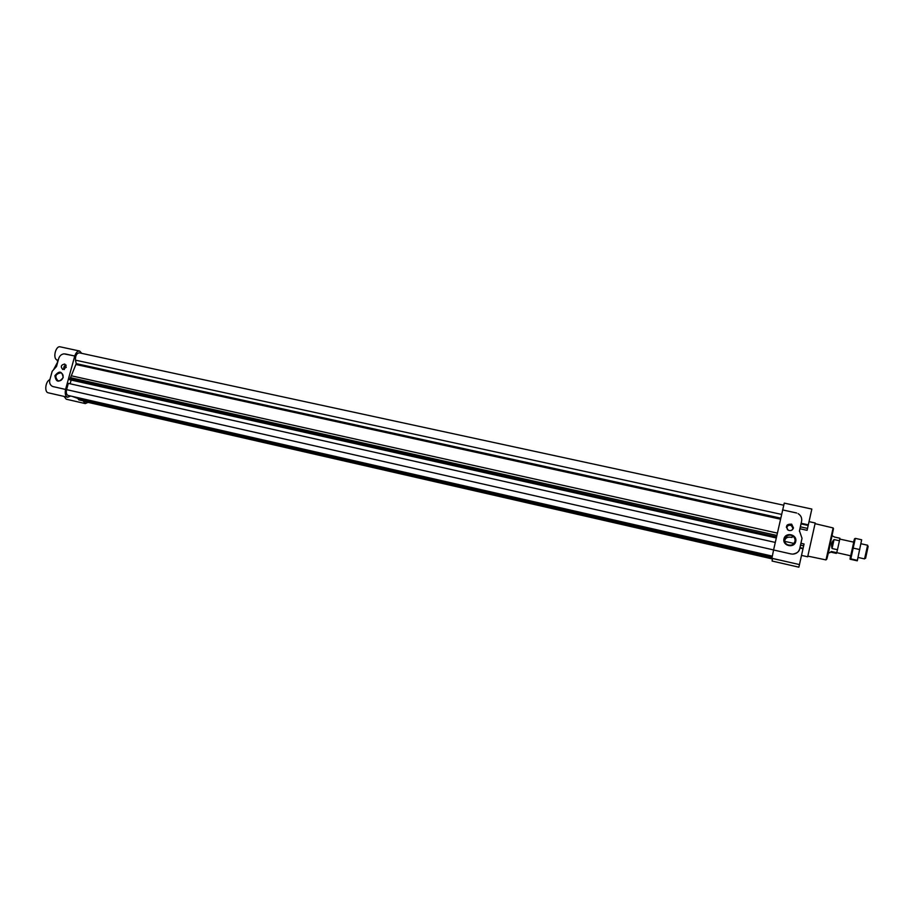 <?xml version="1.0" encoding="UTF-8"?>
<svg xmlns="http://www.w3.org/2000/svg" width="914" height="914" viewBox="0 0 914 914"><rect width="100%" height="100%" fill="white"/><g stroke="black" fill="none" stroke-linecap="round" stroke-linejoin="round"><path stroke-width="1.37" d="M794.963 541.374C793.638 544.801 791.158 545.909 787.537 544.71C781.333 541.922 786.326 532.496 792.244 535.81C794.426 537.101 795.34 538.963 794.963 541.374M784.658 540.848C785.446 537.661 787.914 536.529 792.05 537.478L792.244 535.81M784.76 541.374L793.946 543.43M799.659 548.971C799.259 551.576 796.974 553.29 792.826 554.124C796.437 553.838 798.733 552.022 799.716 548.686L800.938 543.293L804.057 543.99L803.006 548.731L799.876 548.034M772.524 558.42L772.101 561.047L798.87 567.183L803.006 548.72M799.716 548.686L802.024 538.323L799.453 530.84L801.601 521.22L801.178 523.276L808.319 524.842L811.838 509.064L784.258 503.111L773.575 549.988L790.998 553.941L773.575 549.988L771.896 558.283L799.476 564.589M808.319 524.842L807.096 530.326L799.979 528.76L801.041 523.893L808.182 525.459M70.641 396.025L67.67 397.236L48.248 392.803C44.135 392.232 45.506 381.024 49.87 379.71M88.087 402.377L85.276 403.577L66.254 399.212L64.06 396.413M57.765 361.933L57.022 359.956C52.521 358.459 55.685 345.492 60.221 346.84L79.644 351.033L81.792 353.375M796.654 513.005L782.578 509.909M792.826 554.124L790.998 553.941L792.826 554.124M801.178 523.276L801.041 523.893M85.859 401.852L82.317 400.343M85.276 403.577L83.174 400.926M67.67 397.236C65.442 396.265 64.745 393.671 65.568 389.444L74.754 356.014L63.991 353.855C61.398 354.209 59.627 355.763 58.702 358.517L56.508 366.48L52.189 371.301L49.824 379.847C49.207 382.68 49.962 384.794 52.087 386.199L52.898 386.553L52.087 386.199M65.294 353.958L74.754 356.014C75.942 352.541 77.576 350.873 79.644 351.033M65.568 389.444L52.898 386.553L65.568 389.444M72.252 396.402L77.793 398.413L78.833 399.864L82.603 400.72M79.267 398.001L76.605 397.396M780.727 518.158L76.228 363.635L75.462 360.15C75.314 355.763 76.593 353.318 79.278 352.827L79.564 352.918M772.261 556.123L68.093 395.442C66.436 394.711 65.945 392.769 66.596 389.627L68.31 383.366L775.278 542.425M70.127 383.777L71.155 380.064M69.704 379.733L776.283 537.969L69.704 379.733L76.228 363.635M66.254 367.325L62.758 369.507C60.347 366.628 61.021 364.812 64.78 364.035L66.254 367.325M63.192 377.573C58.793 382.886 56.028 382.269 54.909 375.723C59.296 370.41 62.049 371.027 63.192 377.573M79.347 398.39L80.272 399.875L771.919 557.986M781.573 514.411L75.462 360.15M772.524 558.443L82.249 400.595M776.294 537.9L69.35 379.596M777.368 533.102L71.543 375.837M809.039 521.643L815.208 522.991L807.679 556.797L801.532 555.404M799.407 531.263L799.979 528.76M800.938 543.293L802.024 538.323M793.466 527.949C792.518 530.349 790.781 531.103 788.245 530.211C785.275 526.007 786.417 523.996 791.661 524.156L793.466 527.949M795.74 541.488C794.186 548.663 782.293 545.978 783.961 538.849C785.492 531.708 797.385 534.336 795.74 541.488M801.601 521.22C802.115 517.998 800.961 515.473 798.116 513.645L798.116 513.645M62.986 377.585C61.992 380.144 60.324 381.207 57.97 380.75C54.429 376.614 55.377 373.963 60.815 372.798C62.712 373.655 63.443 375.243 62.986 377.585M64.106 369.553C63.306 367.462 63.934 365.954 65.979 365.017M64.414 369.45C63.614 367.519 64.186 366.137 66.128 365.303M786.326 527.184C787.16 524.59 788.931 523.768 791.615 524.705L793.478 527.881M787.514 529.697C786.131 526.064 787.434 524.51 791.41 525.047L792.998 528.395L791.867 530.12M786.703 527.732C787.457 525.47 789.011 524.762 791.353 525.584L793.009 528.349M830.997 552.182L836.333 553.381L836.733 552.696L831.352 551.485L829.558 552.833L831.352 551.485M831.717 535.501L834.539 537.055L839.909 538.243L839.44 540.757L834.048 539.568C831.671 542.013 831.02 544.995 832.071 548.526L837.464 549.725L836.733 552.696M837.464 549.725L839.44 540.757M858.303 557.494L864.564 558.9L867.615 545.224L861.354 543.83M867.626 545.647L868.151 546.378L865.604 558.283M834.048 539.568L832.071 548.526M857.309 560.762L861.662 539.774L857.263 560.819L850.054 559.197L850.831 558.877L855.321 538.38L854.533 538.803L851.665 553.416L850.054 559.197L850.5 555.746M853.539 542.105L854.533 538.803M853.687 542.402L850.763 555.541M861.662 539.774L855.321 538.38M857.172 560.305L850.831 558.877M859.788 549.565L853.413 548.149M799.967 547.623L803.098 548.331M800.527 545.155L803.646 545.852M800.401 526.841L807.53 528.418M58.233 360.219L57.022 359.956M58.096 360.722L57.456 360.584M79.358 398.767L77.793 398.413M57.582 362.607L54.372 368.868M85.688 401.829L772.456 558.957L85.516 401.783M771.93 557.917L79.826 399.715M772.113 556.912L79.358 398.71M773.598 549.931L66.596 389.627M776.523 536.884L69.578 378.75M776.843 535.444L70.355 377.642M780.499 519.186L76.056 364.503M778.591 559.882L772.547 558.5M815.082 523.676L833.122 527.938L826.005 559.916L807.862 556.123M833.488 528.635L828.849 550.891C826.313 561.527 826.005 562.064 827.947 552.467M783.675 505.214L79.278 352.827M53.64 369.564L57.742 361.841M827.935 552.467L829.558 552.833M836.744 552.662L850.774 555.815M839.772 539.066L853.813 542.173M865.547 558.077L864.77 558.523"/></g></svg>
